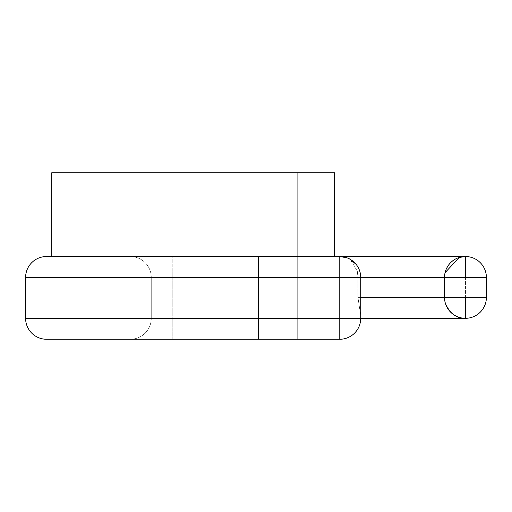 <?xml version="1.0" encoding="UTF-8"?>
<svg xmlns="http://www.w3.org/2000/svg" width="512" height="512" viewBox="0 0 512 512"><rect width="100%" height="100%" fill="white"/><g stroke="black" fill="none" stroke-linecap="round" stroke-linejoin="round"><path stroke-width="0.38" stroke-dasharray="2.56 1.92" d="M485.478 271.315A20.947 20.947 0 0 0 459.302 257.446L465.453 256.525A20.947 20.947 0 0 1 486.4 277.472A20.947 20.947 0 0 0 465.453 256.525L465.453 297.37L357.92 297.37L360.73 315.507L360.73 318.31L360.73 277.472A20.947 20.947 0 0 0 339.782 256.525L465.453 256.525L465.453 277.472L357.92 277.472L357.92 297.37L357.92 277.472L357.382 271.315L350.253 259.328L357.376 271.315L357.92 277.472L486.4 277.472L486.4 297.37L486.4 277.472A20.947 20.947 0 0 0 485.478 271.315M360.141 272.557L360.73 277.472L360.73 318.31L465.453 318.31C456.678 318.605 450.003 313.677 445.434 303.52L445.434 303.52A20.947 20.947 0 0 0 486.4 297.37A20.947 20.947 0 0 1 465.453 318.31A20.947 20.947 0 0 0 486.4 297.37L486.4 277.472L444.512 277.472L445.069 272.659M445.069 302.176L444.512 297.37A20.947 20.947 0 0 0 445.434 303.52L444.512 297.37L360.73 297.37L360.73 277.472A20.947 20.947 0 0 0 359.802 271.315L360.73 277.472L360.73 318.31L360.73 315.507L357.92 297.37L465.453 297.37L465.453 318.31L360.73 318.31A20.947 20.947 0 0 1 359.802 324.467A20.947 20.947 0 0 0 360.73 318.31A20.947 20.947 0 0 1 339.782 339.258A20.947 20.947 0 0 0 359.802 324.467A20.947 20.947 0 0 1 339.782 339.258L172.218 339.258L339.782 339.258A20.947 20.947 0 0 0 359.802 324.467A20.947 20.947 0 0 1 339.782 339.258L46.547 339.258A20.947 20.947 0 0 1 25.6 318.31L25.6 277.472L25.6 318.31L258.618 318.31L258.618 339.258L46.547 339.258A20.947 20.947 0 0 1 26.522 324.467M346.784 257.728L347.699 258.08M356.173 264.429L357.466 266.24M358.528 268.128L359.232 269.696M343.974 256.947L350.253 259.328L348.198 258.285L339.782 256.525A20.947 20.947 0 0 1 348.198 258.291A20.947 20.947 0 0 0 339.782 256.525L345.933 257.446C352.141 259.072 356.768 263.699 359.802 271.315A20.947 20.947 0 0 0 339.782 256.525L172.218 256.525L465.453 256.525L465.453 277.472L486.4 277.472M339.866 256.525L46.547 256.525A20.947 20.947 0 0 0 25.6 277.472L339.782 277.472L339.782 318.31L360.73 318.31L360.73 277.472A20.947 20.947 0 0 0 339.782 256.525L130.33 256.525A20.947 20.947 0 0 1 151.27 277.472L151.27 318.31A20.947 20.947 0 0 1 150.349 324.467A20.947 20.947 0 0 0 151.27 318.31A20.947 20.947 0 0 1 130.33 339.258A20.947 20.947 0 0 0 151.27 318.31L172.218 318.31L151.27 318.31A20.947 20.947 0 0 1 130.33 339.258L339.782 339.258L130.33 339.258A20.947 20.947 0 0 0 150.349 324.467A20.947 20.947 0 0 1 130.33 339.258A20.947 20.947 0 0 0 151.27 318.31L360.73 318.31L360.73 277.472A20.947 20.947 0 0 0 339.782 256.525L339.782 277.472L357.92 277.472L339.782 277.472L339.782 256.525L339.782 277.472L172.218 277.472L339.782 277.472L339.782 318.31L339.782 277.472L172.218 277.472L172.218 318.31L172.218 271.315L172.218 277.472L151.27 277.472L151.27 318.31A20.947 20.947 0 0 1 130.33 339.258L172.218 339.258L130.33 339.258M459.302 257.446A20.947 20.947 0 0 0 444.512 277.472C446.054 266.272 450.982 259.597 459.302 257.446M360.73 297.37L360.73 318.31L258.618 318.31L258.618 256.525L339.782 256.525L339.782 339.258L172.218 339.258L172.218 318.31L172.218 339.258M334.547 256.525L51.782 256.525L334.547 256.525L51.782 256.525L334.547 256.525L334.547 172.742L51.782 172.742L334.547 172.742L51.782 172.742L51.782 256.525M297.267 339.258L89.062 339.258L297.267 339.258L297.267 172.742L89.062 172.742L297.267 172.742L89.062 172.742L297.267 172.742L297.267 339.258L89.062 339.258L297.267 339.258L297.267 172.742L297.267 339.258M258.618 339.258L339.782 339.258L339.782 318.31L151.27 318.31L151.27 277.472A20.947 20.947 0 0 0 130.33 256.525L172.218 256.525L130.33 256.525A20.947 20.947 0 0 1 151.27 277.472L151.27 318.31M258.618 256.525L46.547 256.525A20.947 20.947 0 0 0 26.522 271.315M151.27 277.472A20.947 20.947 0 0 0 130.33 256.525A20.947 20.947 0 0 1 151.27 277.472L172.218 277.472L151.27 277.472A20.947 20.947 0 0 0 150.349 271.315A20.947 20.947 0 0 1 151.27 277.472L444.512 277.472L444.512 297.37L465.453 297.37L465.453 318.31L465.453 297.37L486.4 297.37M444.512 277.472L444.512 297.37L444.512 277.472M360.73 317.389L360.73 318.31A20.947 20.947 0 0 1 359.802 324.467A20.947 20.947 0 0 0 360.73 318.31L360.73 317.389M130.33 256.525A20.947 20.947 0 0 1 150.349 271.315A20.947 20.947 0 0 0 130.33 256.525L339.782 256.525L339.782 318.31L360.73 318.31A20.947 20.947 0 0 1 339.782 339.258L339.782 318.31L172.218 318.31L172.218 256.525L172.218 324.467L172.218 318.31L339.782 318.31L339.782 339.258L339.782 318.31L360.73 318.31M172.218 271.315L172.218 256.525L172.218 271.315M465.453 277.472L465.453 297.37M339.782 339.258L278.24 339.258M89.062 339.258L89.062 172.742L89.062 339.258"/><path stroke-width="0.77" d="M445.069 272.659L459.302 257.446A20.947 20.947 0 0 0 444.512 277.472L465.453 277.472L465.453 256.525A20.947 20.947 0 0 0 459.302 257.446L465.453 256.525A20.947 20.947 0 0 1 486.4 277.472L486.4 297.37A20.947 20.947 0 0 1 465.453 318.31C456.678 318.605 450.003 313.677 445.434 303.52L445.069 302.176M25.6 277.472L258.618 277.472L258.618 256.525L46.547 256.525A20.947 20.947 0 0 0 25.6 277.472L25.6 318.31L258.618 318.31L258.618 277.472L444.512 277.472L444.512 297.37A20.947 20.947 0 0 0 465.453 318.31L360.73 318.31L360.73 277.472A20.947 20.947 0 0 0 359.802 271.315L360.141 272.557M258.618 256.525L465.453 256.525L339.782 256.525L346.784 257.728M347.699 258.08L350.042 259.206A20.947 20.947 0 0 0 348.198 258.291A20.947 20.947 0 0 1 350.042 259.206M350.099 259.238A20.947 20.947 0 0 1 350.253 259.328A20.947 20.947 0 0 0 350.099 259.238L356.173 264.429M357.466 266.24L358.528 268.128M359.232 269.696L359.802 271.315A20.947 20.947 0 0 0 339.782 256.525L339.782 318.31L258.618 318.31L258.618 339.258L339.782 339.258L339.782 318.31L360.73 318.31A20.947 20.947 0 0 1 339.782 339.258M343.974 256.947L339.866 256.525M51.782 256.525L51.782 172.742L334.547 172.742L334.547 256.525M258.618 339.258L46.547 339.258A20.947 20.947 0 0 1 25.6 318.31M465.453 318.31L360.73 318.31L465.453 318.31L465.453 297.37L360.73 297.37M465.453 297.37L486.4 297.37M465.453 277.472L486.4 277.472M46.547 339.258A20.947 20.947 0 0 1 26.522 324.467M46.547 256.525A20.947 20.947 0 0 0 26.522 271.315"/></g></svg>
